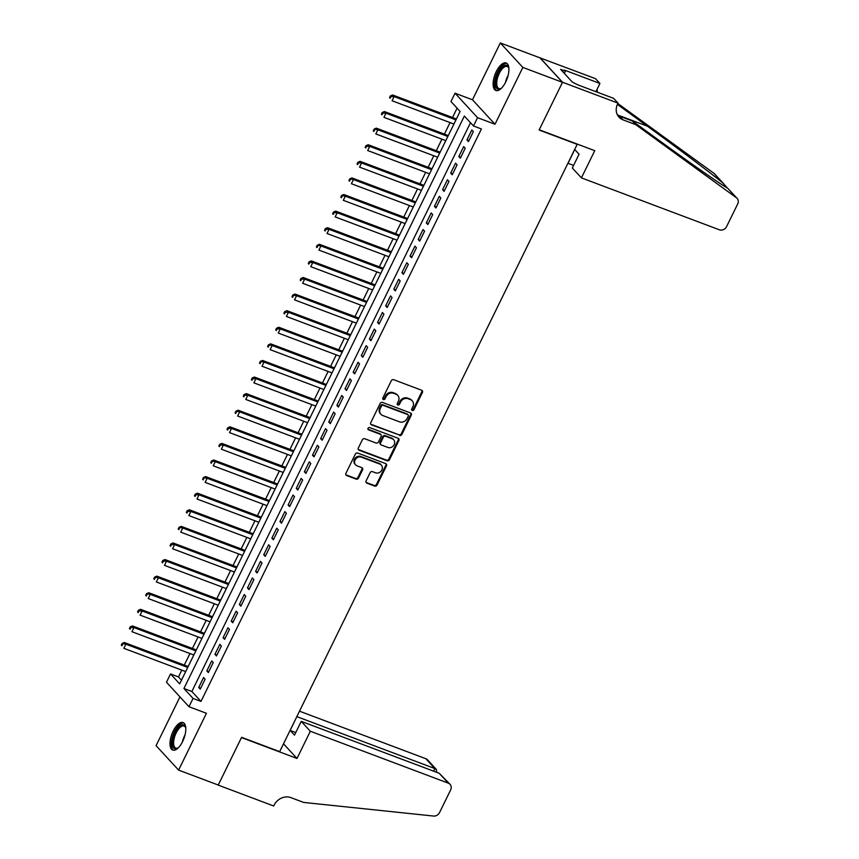 <?xml version="1.0" encoding="UTF-8"?>
<svg xmlns="http://www.w3.org/2000/svg" width="859" height="859" viewBox="0 0 859 859"><rect width="100%" height="100%" fill="white"/><g stroke="black" fill="none" stroke-linecap="round" stroke-linejoin="round"><path stroke-width="1.29" d="M412.299 410.495A1.299 1.138 137.4 0 0 413.952 409.764L422.424 392.456A1.847 1.621 137.4 0 0 421.662 390.244L393.647 379.699A1.847 1.621 137.4 0 0 391.285 380.741L382.813 398.05A1.299 1.138 137.4 0 0 384.993 398.866L386.088 396.633A5.916 5.197 137.4 0 1 393.626 393.293L395.956 394.174A5.916 5.197 137.4 0 1 397.76 395.376A5.916 5.197 137.4 0 1 398.383 401.25L397.287 403.494A1.299 1.138 137.4 0 0 399.467 404.31L400.562 402.076A5.916 5.197 137.4 0 1 408.1 398.737L410.441 399.618A5.916 5.197 137.4 0 1 412.234 400.82A5.916 5.197 137.4 0 1 412.868 406.704L411.772 408.938A1.299 1.138 137.4 0 0 412.299 410.495M411.676 409.829A1.299 1.138 137.4 0 0 413.34 409.099L421.812 391.801A1.847 1.621 137.4 0 0 421.866 390.34M382.727 398.93A1.299 1.138 137.4 0 0 384.381 398.211L385.476 395.967L386.088 396.633M397.202 404.374A1.299 1.138 137.4 0 0 398.866 403.655L399.961 401.411L400.562 402.076M182.645 741.467A14.689 6.41 -69.4 0 0 183.074 722.559A14.689 6.41 -69.4 0 0 173.153 731.149A14.689 6.41 -69.4 0 0 172.734 750.057A14.689 6.41 -69.4 0 0 182.645 741.467M505.758 81.906A14.689 6.41 -69.4 0 0 506.187 63.008A14.689 6.41 -69.4 0 0 496.266 71.598A14.689 6.41 -69.4 0 0 495.847 90.496A14.689 6.41 -69.4 0 0 505.758 81.906M366.095 480.922A1.847 1.621 137.4 0 0 366.847 483.134L374.707 486.087A1.847 1.621 137.4 0 0 377.069 485.045L386.486 465.825A1.847 1.621 137.4 0 0 385.723 463.613L357.698 453.069A1.847 1.621 137.4 0 0 355.347 454.11L345.93 473.33A1.847 1.621 137.4 0 0 346.692 475.542L356.184 479.118A1.847 1.621 137.4 0 0 358.536 478.076L362.573 469.852A1.847 1.621 137.4 0 0 361.811 467.64L357.097 465.868A4.95 4.349 137.4 0 1 355.594 464.859A4.95 4.349 137.4 0 1 355.605 459.071A4.95 4.349 137.4 0 1 361.371 457.149L379.818 464.096A4.95 4.349 137.4 0 1 381.321 465.106A4.95 4.349 137.4 0 1 381.31 470.882A4.95 4.349 137.4 0 1 375.544 472.804L372.473 471.645A1.847 1.621 137.4 0 0 370.122 472.697L366.095 480.922M193.05 698.421L188.991 706.721L166.474 682.25L170.533 673.95L179.671 683.871L460.102 111.434L450.975 101.512L455.045 93.212L477.55 117.683L473.492 125.972L464.365 116.062L183.923 688.499L193.05 698.421L200.985 701.406L481.416 128.957L473.492 125.972M618.04 103.134L562.527 82.249L539.237 129.784L594.75 150.669L581.425 177.888L719.402 229.804A5.648 4.961 137.4 0 0 726.596 226.615L737.698 203.959A5.648 4.961 137.4 0 0 737.097 198.343A5.648 4.961 137.4 0 0 736.442 197.774L635.692 124.609L623.011 119.841A13.186 11.586 -42.6 0 1 618.995 117.157A13.186 11.586 -42.6 0 1 617.589 104.046L618.04 103.134L613.627 98.345L578.107 84.977L572.373 82.131L560.626 69.364L565.383 71.157L564.417 70.094L599.936 83.463L595.523 78.674L539.978 57.864L562.495 82.335L539.119 130.031L577.184 144.355L279.68 751.646L241.615 737.323L218.24 785.029L178.597 770.104L206.439 713.281L188.991 706.721M562.495 82.335L522.841 67.41L500.325 42.95L472.482 99.784L455.045 93.212M472.482 99.784L494.999 124.244L522.841 67.41M494.999 124.244L477.55 117.683M399.521 435.438A1.847 1.621 137.4 0 0 401.883 434.396L411.289 415.176A1.847 1.621 137.4 0 0 410.538 412.964L382.513 402.42A1.847 1.621 137.4 0 0 380.161 403.462L370.744 422.682A1.847 1.621 137.4 0 0 371.507 424.894L398.92 434.772A1.847 1.621 137.4 0 0 401.271 433.731L410.688 414.51A1.847 1.621 137.4 0 0 410.742 413.061M398.887 440.506L389.471 459.726A1.847 1.621 137.4 0 1 387.119 460.768L359.094 450.223A1.847 1.621 137.4 0 1 358.332 448.011L362.369 439.787A1.847 1.621 137.4 0 1 364.721 438.734L376.081 443.019A1.847 1.621 137.4 0 0 378.443 441.966L381.117 436.512A1.847 1.621 137.4 0 0 380.354 434.3L368.522 429.854A1.299 1.138 137.4 0 1 369.638 427.567L398.125 438.283A1.847 1.621 137.4 0 1 398.887 440.506L398.275 439.84L388.869 459.06L389.471 459.726M179.96 696.907L156.08 745.644L178.597 770.104M539.978 57.864L500.325 42.95M468.477 141.585L473.352 131.631L471.827 129.977L466.952 139.931L468.477 141.585M460.349 158.185L465.224 148.22L463.699 146.578L458.824 156.531L460.349 158.185M452.221 174.774L457.095 164.821L455.571 163.167L450.696 173.121L452.221 174.774M444.082 191.364L448.967 181.41L447.442 179.756L442.568 189.71L444.082 191.364M435.953 207.964L440.839 198L439.314 196.346L434.439 206.31L435.953 207.964M427.825 224.553L432.711 214.6L431.186 212.946L426.311 222.9L427.825 224.553M419.697 241.143L424.582 231.189L423.058 229.536L418.183 239.489L419.697 241.143M411.568 257.732L416.454 247.779L414.929 246.125L410.054 256.079L411.568 257.732M403.44 274.332L408.326 264.379L406.801 262.725L401.926 272.679L403.44 274.332M395.312 290.922L400.197 280.968L398.673 279.315L393.798 289.268L395.312 290.922M387.184 307.511L392.069 297.558L390.544 295.904L385.67 305.858L387.184 307.511M379.055 324.111L383.93 314.147L382.416 312.493L377.541 322.458L379.055 324.111M370.927 340.701L375.802 330.747L374.288 329.094L369.413 339.047L370.927 340.701M362.799 357.29L367.673 347.337L366.159 345.683L361.285 355.637L362.799 357.29M354.67 373.88L359.545 363.926L358.031 362.273L353.146 372.226L354.67 373.88M346.542 390.48L351.417 380.526L349.903 378.873L345.017 388.826L346.542 390.48M338.414 407.069L343.289 397.116L341.775 395.462L336.889 405.416L338.414 407.069M330.286 423.659L335.16 413.705L333.646 412.052L328.761 422.005L330.286 423.659M322.157 440.259L327.032 430.295L325.518 428.641L320.632 438.605L322.157 440.259M314.029 456.848L318.904 446.895L317.39 445.241L312.504 455.195L314.029 456.848M305.901 473.438L310.775 463.484L309.261 461.831L304.376 471.784L305.901 473.438M297.772 490.027L302.647 480.074L301.133 478.42L296.248 488.384L297.772 490.027M289.644 506.627L294.519 496.674L292.994 495.02L288.119 504.974L289.644 506.627M281.516 523.217L286.391 513.263L284.866 511.61L279.991 521.563L281.516 523.217M273.387 539.806L278.262 529.853L276.738 528.199L271.863 538.153L273.387 539.806M265.259 556.407L270.134 546.442L268.609 544.789L263.734 554.753L265.259 556.407M257.131 572.996L262.006 563.042L260.481 561.389L255.606 571.342L257.131 572.996M249.003 589.585L253.877 579.632L252.353 577.978L247.478 587.932L249.003 589.585M240.874 606.175L245.749 596.221L244.224 594.568L239.35 604.532L240.874 606.175M232.746 622.775L237.621 612.821L236.096 611.168L231.221 621.121L232.746 622.775M224.618 639.364L229.493 629.411L227.968 627.757L223.093 637.711L224.618 639.364M216.489 655.954L221.364 646L219.84 644.347L214.965 654.3L216.489 655.954M208.361 672.554L213.236 662.59L211.711 660.947L206.836 670.9L208.361 672.554M470.496 122.719L191.858 691.484L200.985 701.406M203.583 677.536L198.708 687.49L200.233 689.143L205.108 679.19L203.583 677.536M457.106 108.17L452.532 117.511M450.052 122.569L444.404 134.101M441.923 139.169L436.275 150.701M433.795 155.758L428.147 167.29M425.667 172.348L420.019 183.88M417.538 188.948L411.891 200.48M409.41 205.537L403.762 217.069M401.282 222.127L395.623 233.659M393.154 238.716L387.495 250.248M385.025 255.316L379.367 266.848M376.897 271.906L371.238 283.438M368.758 288.495L363.11 300.027M360.63 305.095L354.982 316.627M352.501 321.685L346.853 333.217M344.373 338.274L338.725 349.806M336.245 354.864L330.597 366.396M328.117 371.464L322.469 382.996M319.988 388.053L314.34 399.585M311.86 404.643L306.212 416.175M303.732 421.243L298.084 432.775M295.603 437.832L289.955 449.364M287.475 454.422L281.827 465.954M279.347 471.011L273.699 482.543M271.219 487.611L265.571 499.143M263.09 504.201L257.442 515.733M254.962 520.79L249.314 532.322M246.834 537.39L241.186 548.922M238.705 553.98L233.057 565.512M230.577 570.569L224.929 582.101M222.449 587.169L216.801 598.691M214.32 603.759L208.673 615.291M206.192 620.348L200.544 631.88M198.064 636.938L192.416 648.47M189.936 653.538L184.288 665.07M181.807 670.127L178.468 676.935L181.464 680.199M178.468 676.935L170.533 673.95M191.858 691.484L183.923 688.499M466.952 139.931L468.917 140.672M458.824 156.531L460.789 157.272M450.696 173.121L452.661 173.862M442.568 189.71L444.532 190.451M434.439 206.31L436.404 207.051M426.311 222.9L428.276 223.641M418.183 239.489L420.148 240.23M410.054 256.079L412.019 256.82M401.926 272.679L403.891 273.42M393.798 289.268L395.763 290.009M385.67 305.858L387.634 306.599M377.541 322.458L379.506 323.199M369.413 339.047L371.378 339.788M361.285 355.637L363.25 356.378M353.146 372.226L355.121 372.967M345.017 388.826L346.993 389.567M336.889 405.416L338.865 406.157M328.761 422.005L330.736 422.746M320.632 438.605L322.608 439.346M312.504 455.195L314.48 455.936M304.376 471.784L306.352 472.525M296.248 488.384L298.223 489.115M288.119 504.974L290.095 505.715M279.991 521.563L281.967 522.304M271.863 538.153L273.828 538.894M263.734 554.753L265.699 555.494M255.606 571.342L257.571 572.083M247.478 587.932L249.443 588.673M239.35 604.532L241.315 605.273M231.221 621.121L233.186 621.862M223.093 637.711L225.058 638.452M214.965 654.3L216.93 655.041M206.836 670.9L208.801 671.641M198.708 687.49L200.673 688.231M412.234 400.82L411.633 400.165A5.916 5.197 137.4 0 0 409.829 398.952L410.441 399.618M399.961 401.411A5.916 5.197 137.4 0 1 407.488 398.071L409.829 398.952M397.76 395.376L397.148 394.711A5.916 5.197 137.4 0 0 395.355 393.508L395.956 394.174M385.476 395.967A5.916 5.197 137.4 0 1 393.014 392.627L395.355 393.508M370.691 424.142A1.847 1.621 137.4 0 0 370.895 424.239L398.92 434.772M408.24 416.153A1.299 1.138 137.4 0 0 407.703 414.596L383.114 405.341A1.299 1.138 137.4 0 0 381.46 406.071L380.301 408.433A5.916 5.197 137.4 0 0 380.934 414.317A5.916 5.197 137.4 0 0 382.727 415.52L399.542 421.844A5.916 5.197 137.4 0 0 407.08 418.505L408.24 416.153M408.1 414.865L407.488 414.199A1.299 1.138 137.4 0 0 407.102 413.941L407.703 414.596M380.934 414.317L380.322 413.651A5.916 5.197 137.4 0 1 379.699 407.778L380.848 405.416A1.299 1.138 137.4 0 1 382.502 404.686L407.102 413.941M358.278 449.461A1.847 1.621 137.4 0 0 358.493 449.558L386.507 460.102A1.847 1.621 137.4 0 0 388.869 459.06M380.913 434.675L380.312 434.02A1.847 1.621 137.4 0 0 379.742 433.645L367.91 429.189A1.299 1.138 137.4 0 0 367.91 429.189L368.522 429.854M387.881 447.453A4.95 4.349 137.4 0 0 393.647 445.531A4.95 4.349 137.4 0 0 393.647 439.744A4.95 4.349 137.4 0 0 392.144 438.734L385.648 436.297A1.847 1.621 137.4 0 0 383.297 437.338L380.623 442.793A1.847 1.621 137.4 0 0 381.375 445.005L387.881 447.453M393.647 439.744L393.046 439.089A4.95 4.349 137.4 0 0 391.543 438.079L392.144 438.734M380.816 444.629L380.204 443.963A1.847 1.621 137.4 0 1 380.011 442.127L382.684 436.673A1.847 1.621 137.4 0 1 385.036 435.631L391.543 438.079M398.275 439.84A1.847 1.621 137.4 0 0 398.329 438.38M381.321 465.106L380.709 464.44A4.95 4.349 137.4 0 0 379.206 463.43L379.818 464.096M355.594 464.859L354.992 464.193A4.95 4.349 137.4 0 1 354.992 458.416A4.95 4.349 137.4 0 1 360.759 456.494L379.206 463.43M345.876 474.791A1.847 1.621 137.4 0 0 346.08 474.887L355.572 478.463A1.847 1.621 137.4 0 0 357.935 477.411L361.961 469.186A1.847 1.621 137.4 0 0 362.015 467.736M366.031 482.371A1.847 1.621 137.4 0 0 366.245 482.468L374.105 485.432A1.847 1.621 137.4 0 0 376.457 484.39L385.874 465.17A1.847 1.621 137.4 0 0 385.927 463.71M456.408 118.971L392.574 94.952L394.098 96.605L392.069 100.761L453.928 124.029M455.957 119.884L394.098 96.605L390.974 96.584L390.362 95.918L389.546 97.582L390.158 98.237L390.974 96.584M390.158 98.237L389.546 97.582M390.362 95.918L392.574 94.952M501.516 88.155A12.713 5.541 110.6 0 1 500.883 88.584A12.713 5.541 110.6 0 1 495.987 78.964A12.713 5.541 110.6 0 1 502.461 66.787A12.713 5.541 110.6 0 1 508.721 67.775A12.713 5.541 110.6 0 1 508.904 68.505M508.861 68.301A11.768 5.133 -69.4 0 0 507.218 66.508A11.768 5.133 -69.4 0 0 497.243 79.135A11.768 5.133 -69.4 0 0 498.929 88.541A11.768 5.133 -69.4 0 0 501.345 88.284M506.96 63.437A14.592 6.367 -69.4 0 0 495.052 79.221A14.592 6.367 -69.4 0 0 496.706 90.678M178.404 747.717A12.713 5.541 110.6 0 1 177.77 748.135A12.713 5.541 110.6 0 1 172.874 738.515A12.713 5.541 110.6 0 1 179.348 726.338A12.713 5.541 110.6 0 1 185.608 727.326A12.713 5.541 110.6 0 1 185.791 728.056M185.748 727.852A11.768 5.133 -69.4 0 0 184.105 726.07A11.768 5.133 -69.4 0 0 174.13 738.686A11.768 5.133 -69.4 0 0 175.816 748.103A11.768 5.133 -69.4 0 0 178.232 747.835M183.847 722.988A14.592 6.367 -69.4 0 0 171.94 738.772A14.592 6.367 -69.4 0 0 173.593 750.229M581.425 177.888L572.319 167.999L579.073 154.223L574.746 149.53L568.003 163.307L573.597 165.411M635.692 124.609L632.364 120.99L663.255 143.421C692.945 165.046 723.299 186.135 727.541 188.1L737.097 198.343M617.557 115.138A13.186 11.586 -42.6 0 0 619.672 116.223L632.364 120.99M727.433 188.035L722.838 182.978C712.39 174.28 676.774 147.469 647.407 126.198L617.417 104.422M722.838 182.978L713.936 173.303L617.846 103.531M562.527 82.249L540.021 57.789M595.921 91.677L599.936 83.463M713.936 173.303A5.648 4.961 -42.6 0 1 714.581 173.883L723.729 183.815M597.52 92.278A13.186 11.586 -42.6 0 1 597.048 89.368M564.309 73.359L565.383 71.157M310.335 731.245L448.312 783.161L439.217 773.272L301.241 721.367L310.335 731.245L296.999 758.454L241.486 737.57L218.207 785.115L273.71 806L274.161 805.087A13.186 11.586 137.4 0 1 290.954 797.646L303.635 802.424L433.548 816.05A5.648 4.961 137.4 0 0 439.54 812.582L450.631 789.926A5.648 4.961 137.4 0 0 450.03 784.31A5.648 4.961 137.4 0 0 448.312 783.161M283.513 743.808L296.999 758.454M296.849 716.599L290.17 730.44L294.487 735.132L301.241 721.367M296.913 716.664L434.901 768.58L425.806 758.701A5.648 4.961 -42.6 0 1 427.524 759.85L436.458 769.567L434.901 768.58L433.623 771.178M299.501 711.177L425.806 758.701M290.17 730.44L295.754 732.544M436.576 772.284L436.458 769.567M450.03 784.31L439.217 773.272M448.28 135.561L384.445 111.552L385.97 113.205L383.941 117.35L445.8 140.629M447.829 136.474L385.97 113.205L382.846 113.173L382.234 112.508L381.417 114.172L382.03 114.838L382.846 113.173M382.03 114.838L381.417 114.172M382.234 112.508L384.445 111.552M440.152 152.161L376.317 128.141L377.842 129.795L375.812 133.94L437.671 157.218M439.701 153.074L377.842 129.795L374.105 129.108L373.289 130.761L373.901 131.427L374.717 129.763M373.901 131.427L373.289 130.761M374.105 129.108L376.317 128.141M432.023 168.751L368.189 144.731L369.714 146.384L367.684 150.529L429.543 173.808M431.572 169.663L369.714 146.384L366.578 146.363L365.977 145.697L365.161 147.361L365.773 148.016L366.578 146.363M365.773 148.016L365.161 147.361M365.977 145.697L368.189 144.731M423.895 185.34L360.061 161.32L361.585 162.974L359.545 167.129L421.415 190.397M423.444 186.253L361.585 162.974L358.45 162.952L357.849 162.287L357.033 163.951L357.645 164.606L358.45 162.952M357.645 164.606L357.033 163.951M357.849 162.287L360.061 161.32M415.767 201.929L351.932 177.92L353.457 179.574L351.417 183.719L413.286 206.998M415.316 202.842L353.457 179.574L349.72 178.887L348.904 180.54L349.516 181.206L350.322 179.542M349.516 181.206L348.904 180.54M349.72 178.887L351.932 177.92M407.638 218.53L343.804 194.51L345.329 196.163L343.289 200.308L405.158 223.587M407.187 219.442L345.329 196.163L341.592 195.476L340.776 197.13L341.388 197.795L342.193 196.131M341.388 197.795L340.776 197.13M341.592 195.476L343.804 194.51M399.51 235.119L335.676 211.099L337.2 212.753L335.16 216.908L397.03 240.176M399.059 236.032L337.2 212.753L334.065 212.731L333.464 212.066L332.648 213.73L333.26 214.385L334.065 212.731M333.26 214.385L332.648 213.73M333.464 212.066L335.676 211.099M391.382 251.708L327.547 227.699L329.072 229.353L327.032 233.498L388.902 256.777M390.931 252.621L329.072 229.353L325.937 229.321L325.336 228.655L324.519 230.319L325.132 230.985L325.937 229.321M325.132 230.985L324.519 230.319M325.336 228.655L327.547 227.699M383.254 268.309L319.419 244.289L320.944 245.942L318.904 250.087L380.773 273.366M382.803 269.221L320.944 245.942L317.207 245.255L316.391 246.909L317.003 247.575L317.809 245.91M317.003 247.575L316.391 246.909M317.207 245.255L319.419 244.289M375.125 284.898L311.291 260.878L312.816 262.532L310.775 266.677L372.645 289.955M374.674 285.811L312.816 262.532L309.68 262.51L309.079 261.845L308.263 263.509L308.875 264.164L309.68 262.51M308.875 264.164L308.263 263.509M309.079 261.845L311.291 260.878M366.997 301.488L303.163 277.478L304.687 279.121L302.647 283.277L364.517 306.556M366.546 302.4L304.687 279.121L301.552 279.1L300.951 278.434L300.135 280.098L300.747 280.753L301.552 279.1M300.747 280.753L300.135 280.098M300.951 278.434L303.163 277.478M358.869 318.077L295.034 294.068L296.559 295.721L294.519 299.866L356.388 323.145M358.418 318.99L296.559 295.721L292.822 295.034L292.006 296.688L292.618 297.354L293.424 295.689M292.618 297.354L292.006 296.688M292.822 295.034L295.034 294.068M350.74 334.677L286.906 310.657L288.42 312.311L286.391 316.456L348.26 339.734M350.289 335.59L288.42 312.311L285.295 312.289L284.694 311.624L283.878 313.277L284.479 313.943L285.295 312.289M284.479 313.943L283.878 313.277M284.694 311.624L286.906 310.657M342.612 351.267L278.778 327.247L280.292 328.9L278.262 333.056L340.132 356.324M342.161 352.179L280.292 328.9L277.167 328.879L276.555 328.213L275.75 329.877L276.351 330.532L277.167 328.879M276.351 330.532L275.75 329.877M276.555 328.213L278.778 327.247M334.484 367.856L270.649 343.847L272.163 345.501L270.134 349.645L332.003 372.924M334.033 368.769L272.163 345.501L268.427 344.813L267.621 346.467L268.223 347.133L269.039 345.468M268.223 347.133L267.621 346.467M268.427 344.813L270.649 343.847M326.345 384.456L262.521 360.436L264.035 362.09L262.006 366.235L323.875 389.514M325.905 385.369L264.035 362.09L260.298 361.403L259.493 363.056L260.094 363.722L260.911 362.058M260.094 363.722L259.493 363.056M260.298 361.403L262.521 360.436M318.217 401.046L254.393 377.026L255.907 378.679L253.877 382.835L315.747 406.103M317.776 401.958L255.907 378.679L252.782 378.658L252.17 377.992L251.365 379.657L251.966 380.312L252.782 378.658M251.966 380.312L251.365 379.657M252.17 377.992L254.393 377.026M310.088 417.635L246.265 393.626L247.779 395.269L245.749 399.424L307.619 422.703M309.648 418.548L247.779 395.269L244.654 395.247L244.042 394.582L243.237 396.246L243.838 396.901L244.654 395.247M243.838 396.901L243.237 396.246M244.042 394.582L246.265 393.626M301.96 434.235L238.136 410.215L239.65 411.869L237.621 416.014L299.49 439.293M301.52 435.148L239.65 411.869L235.914 411.182L235.108 412.835L235.71 413.501L236.526 411.837M235.71 413.501L235.108 412.835M235.914 411.182L238.136 410.215M293.832 450.825L230.008 426.805L231.522 428.458L229.493 432.603L291.351 455.882M293.391 451.737L231.522 428.458L228.397 428.437L227.785 427.771L226.98 429.425L227.581 430.091L228.397 428.437M227.581 430.091L226.98 429.425M227.785 427.771L230.008 426.805M285.703 467.414L221.88 443.394L223.394 445.048L221.364 449.203L283.223 472.471M285.263 468.327L223.394 445.048L220.269 445.026L219.657 444.361L218.852 446.025L219.453 446.68L220.269 445.026M219.453 446.68L218.852 446.025M219.657 444.361L221.88 443.394M277.575 484.004L213.751 459.994L215.265 461.648L213.236 465.793L275.095 489.072M277.135 484.916L215.265 461.648L211.529 460.961L210.723 462.614L211.325 463.28L212.141 461.616M211.325 463.28L210.723 462.614M211.529 460.961L213.751 459.994M269.447 500.604L205.623 476.584L207.137 478.238L205.108 482.382L266.966 505.661M269.007 501.516L207.137 478.238L203.4 477.55L202.595 479.204L203.196 479.87L204.012 478.205M203.196 479.87L202.595 479.204M203.4 477.55L205.623 476.584M261.319 517.193L197.484 493.173L199.009 494.827L196.979 498.982L258.838 522.251M260.878 518.106L199.009 494.827L195.884 494.805L195.272 494.14L194.456 495.804L195.068 496.459L195.884 494.805M195.068 496.459L194.456 495.804M195.272 494.14L197.484 493.173M253.19 533.783L189.356 509.774L190.881 511.427L188.851 515.572L250.71 538.851M252.75 534.695L190.881 511.427L187.756 511.395L187.144 510.729L186.328 512.394L186.94 513.059L187.756 511.395M186.94 513.059L186.328 512.394M187.144 510.729L189.356 509.774M245.062 550.383L181.228 526.363L182.752 528.017L180.723 532.161L242.582 555.44M244.622 551.295L182.752 528.017L179.016 527.329L178.2 528.983L178.812 529.649L179.628 527.984M178.812 529.649L178.2 528.983M179.016 527.329L181.228 526.363M236.934 566.972L173.099 542.952L174.624 544.606L172.595 548.751L234.453 572.03M236.493 567.885L174.624 544.606L171.499 544.585L170.887 543.919L170.071 545.583L170.683 546.238L171.499 544.585M170.683 546.238L170.071 545.583M170.887 543.919L173.099 542.952M228.805 583.562L164.971 559.542L166.496 561.195L164.466 565.351L226.325 588.619M228.365 584.474L166.496 561.195L163.371 561.174L162.759 560.508L161.943 562.173L162.555 562.828L163.371 561.174M162.555 562.828L161.943 562.173M162.759 560.508L164.971 559.542M220.677 600.151L156.843 576.142L158.367 577.796L156.338 581.94L218.197 605.219M220.226 601.064L158.367 577.796L154.631 577.108L153.815 578.762L154.427 579.428L155.243 577.763M154.427 579.428L153.815 578.762M154.631 577.108L156.843 576.142M212.549 616.751L148.714 592.731L150.239 594.385L148.21 598.53L210.068 621.809M212.098 617.664L150.239 594.385L146.502 593.698L145.686 595.351L146.298 596.017L147.114 594.353M146.298 596.017L145.686 595.351M146.502 593.698L148.714 592.731M204.421 633.341L140.586 609.321L142.111 610.974L140.081 615.13L201.94 638.398M203.97 634.253L142.111 610.974L138.986 610.953L138.374 610.287L137.558 611.952L138.17 612.607L138.986 610.953M138.17 612.607L137.558 611.952M138.374 610.287L140.586 609.321M196.292 649.93L132.458 625.921L133.983 627.575L131.953 631.719L193.812 654.998M195.841 650.843L133.983 627.575L130.858 627.542L130.246 626.877L129.43 628.541L130.042 629.207L130.858 627.542M130.042 629.207L129.43 628.541M130.246 626.877L132.458 625.921M188.164 666.53L124.33 642.511L125.854 644.164L123.825 648.309L185.684 671.588M187.713 667.443L125.854 644.164L122.118 643.477L121.302 645.13L121.914 645.796L122.73 644.132M121.914 645.796L121.302 645.13M122.118 643.477L124.33 642.511M413.34 409.099L413.952 409.764M384.381 398.211L384.993 398.866M398.866 403.655L399.467 404.31M407.488 398.071L408.1 398.737M393.014 392.627L393.626 393.293M421.812 391.801L422.424 392.456M370.895 424.239L371.507 424.894M410.688 414.51L411.289 415.176M401.271 433.731L401.883 434.396M382.502 404.686L383.114 405.341M380.848 405.416L381.46 406.071M379.699 407.778L380.301 408.433M386.507 460.102L387.119 460.768M358.493 449.558L359.094 450.223M379.742 433.645L380.354 434.3M385.036 435.631L385.648 436.297M382.684 436.673L383.297 437.338M380.011 442.127L380.623 442.793M360.759 456.494L361.371 457.149M361.961 469.186L362.573 469.852M357.935 477.411L358.536 478.076M355.572 478.463L356.184 479.118M346.08 474.887L346.692 475.542M385.874 465.17L386.486 465.825M376.457 484.39L377.069 485.045M374.105 485.432L374.707 486.087M366.245 482.468L366.847 483.134M505.436 82.55A11.768 5.133 110.6 0 1 505.511 82.239A11.768 5.133 110.6 0 1 508.163 75.313M182.333 742.101A11.768 5.133 110.6 0 1 182.398 741.8A11.768 5.133 110.6 0 1 185.05 734.864M619.672 116.223L623.011 119.841M736.442 197.774L727.541 188.1M647.407 126.198L617.438 114.923"/></g></svg>
